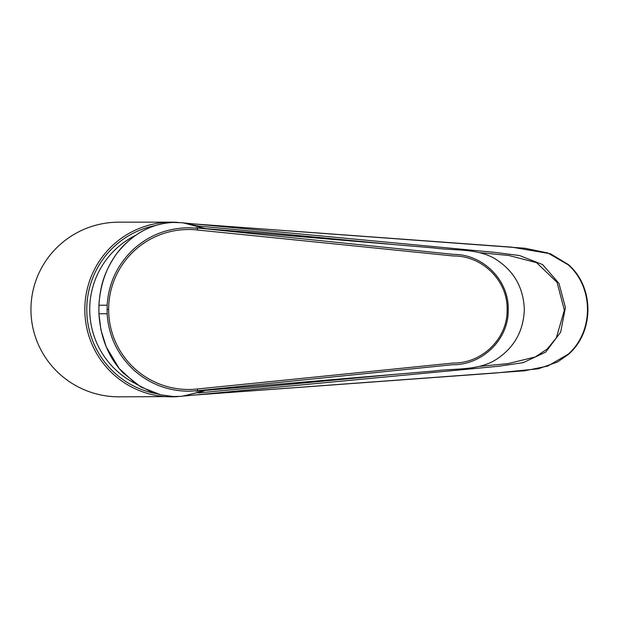 <?xml version="1.0" encoding="UTF-8"?>
<svg xmlns="http://www.w3.org/2000/svg" width="619" height="619" viewBox="0 0 619 619"><rect width="100%" height="100%" fill="white"/><g stroke="black" fill="none" stroke-linecap="round" stroke-linejoin="round"><path stroke-width="0.93" d="M135.46 383.594A82.613 81.994 -90 0 1 89.724 309.539A82.613 81.994 -90 0 1 135.399 235.437M107.149 305.229L98.924 305.229L98.924 313.763L107.149 313.763L107.149 305.229C108.596 282.852 117.625 263.973 134.222 248.583C149.806 234.926 167.997 227.985 188.795 227.769L197.678 228.272L197.399 230.005L453.379 255.98C482.1 255.562 507.874 280.616 507.116 309.5C507.874 338.376 482.1 363.43 453.379 363.02L197.399 388.987A79.983 79.874 90 0 1 108.642 309.5A79.983 79.874 90 0 1 197.399 230.005M107.149 313.763C108.596 336.14 117.625 355.027 134.222 370.41C149.813 384.074 168.004 391.015 188.795 391.223L197.678 390.721L197.399 388.987M197.678 390.721L452.574 364.715C482.085 365.272 509.104 339.282 508.199 309.5C509.058 280.167 482.805 254.177 453.595 254.378L196.03 227.807L433.965 247.956C454.184 250.85 476.344 248.072 494.542 258.487C513.546 270.163 523.473 287.162 524.332 309.5C523.473 331.861 513.53 348.876 494.488 360.537C476.189 370.943 454.153 368.143 433.981 371.036L196.03 391.185A4318.5 655.838 -90 0 1 197.678 390.721L197.678 390.721M98.924 313.763L98.924 313.763C100.495 337.726 108.503 357.395 122.941 372.777L140.761 386.945L160.77 394.829L173.482 396.555L181.854 396.299L203.45 391.193M205.516 228.612L182.806 222.794L173.482 222.438C154.564 223.258 137.72 231.181 122.941 246.215C108.464 261.698 100.456 281.366 98.924 305.229L98.924 305.229M568.304 264.514C594.441 287.038 594.449 331.962 568.304 354.486L557.564 361.991L538.329 368.816L495.393 373.033L194.73 395.015L524.711 370.773L547.823 366.046L568.149 354.215C593.9 331.676 593.931 287.355 568.149 264.785L547.869 252.97L524.858 248.242L194.722 223.985L511.758 247.143L550.5 253.775L568.296 264.514M118.941 396.833A87.991 87.333 0 0 1 30.95 309.5A87.991 87.333 0 0 1 118.941 222.167L171.509 222.167A87.333 86.683 90 0 0 84.826 309.5A87.333 86.683 90 0 0 171.509 396.833A87.333 86.683 90 0 0 178.427 396.555L118.941 396.833M198.366 392.933L395.603 374.286M480.158 366.316L508.052 363.608L535.203 356.985L547.165 349.077L556.342 337.873L564.35 310.204L557.069 282.349L536.557 262.649L508.864 255.492L480.22 252.699M394.945 244.652L198.397 226.067M182.752 222.848L495.099 252.405L519.612 255.562L542.639 264.599L558.972 283.378L565.418 307.597L560.628 332.217L545.633 352.165L523.156 362.657L498.419 366.278L186.667 395.781M108.642 309.5L107.033 309.5M508.199 309.5L507.116 309.5M182.791 396.199L205.508 390.388M174.357 222.407A1.045 0.658 -91.8 0 0 174.303 222.399L182.798 222.794L198.436 226.074M159.826 394.605L151.856 392.16L136.087 384.028L119.212 368.56L106.244 346.903L100.936 329.896L98.901 313.756L98.893 305.237C100.224 287.216 103.358 273.157 116.217 254.301C132.203 233.804 151.562 223.165 174.303 222.399A1.045 0.658 -91.8 0 0 174.249 222.407M177.792 222.399A87.333 86.683 90 0 0 171.509 222.167L178.249 222.43A87.333 86.683 90 0 0 177.792 222.399M156.313 225.339A85.584 84.95 90 0 0 86.776 309.562A85.584 84.95 90 0 0 156.421 393.684M160.77 394.829L160.128 394.674M184.748 223.041L199.767 224.465M184.594 395.974L199.79 394.535"/></g></svg>
